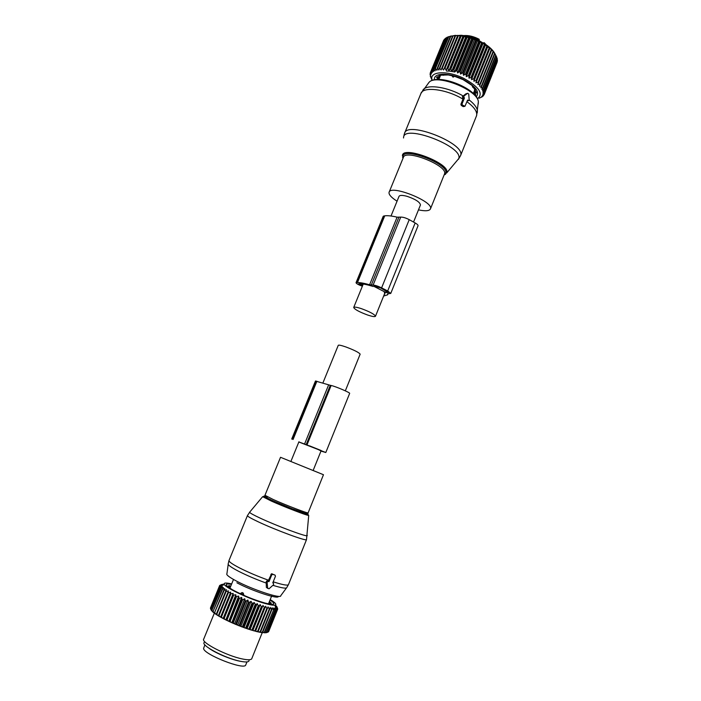 <?xml version="1.0" encoding="UTF-8"?>
<svg xmlns="http://www.w3.org/2000/svg" width="701" height="701" viewBox="0 0 701 701"><rect width="100%" height="100%" fill="white"/><g stroke="black" fill="none" stroke-linecap="round" stroke-linejoin="round"><path stroke-width="1.05" d="M420.416 205.078L420.46 204.955C419.934 202.098 415.509 199.233 407.185 196.359C402.453 195.08 399.728 195.088 399.018 196.385L391.018 216.004M361.497 308.685C356.783 307.143 354.189 306.749 353.698 307.485C354.653 309.43 359.289 311.936 367.596 315.012C372.327 316.572 374.956 316.983 375.482 316.247C374.553 314.311 369.891 311.796 361.497 308.685M418.479 209.871C425.446 211.325 429.441 210.983 430.475 208.845L430.51 208.714C433.595 201.432 390.369 184.31 389.09 192.293L389.002 192.714C389.011 194.974 391.701 197.796 397.064 201.178M464.588 106.368L463.168 106.605L461.267 105.395L460.899 104.274L463.247 98.447L462.371 96.668L465.762 93.89L467.637 93.294L463.668 96.256L464.395 98.087L462.038 103.923L462.38 105.062L464.982 106.254L467.567 100.112L468.873 100.488L469.162 99.761L468.732 93.995L467.637 93.294M468.487 100.611L467.217 100.97M463.247 98.447L464.395 98.087M484.233 42.717L483.804 43.208M478.424 38.923L479.125 39.23L478.993 40.588M438.274 78.74L439.036 76.882L438.274 78.74L436.574 77.592L437.144 76.812L439.72 76.689L438.835 75.647L440.044 75.209L448.254 74.946L454.476 76.286L453.345 77.084L452.171 76.041M466.463 37.223L453.214 69.732L451.768 71.257L465.946 36.47L467.103 37.39L453.854 69.898L454.686 72.037L456.29 70.617L456.938 70.819L470.178 38.283L468.864 37.214L467.103 37.39M465.946 36.47L455.273 35.365L448.447 36.732L435.295 68.786L448.833 36.61M451.768 71.257L450.813 69.154L464.062 36.68M435.671 68.68L436.898 70.345L437.669 68.277L438.896 70.039L439.422 68.093L441.122 69.916L441.84 68.032L443.558 69.969L444.469 68.172L445.039 68.225L446.169 70.214L447.264 68.496L447.869 68.593L461.109 36.172M431.895 79.818L430.23 75.988L430.852 76.917L430.169 73.228L431.045 74.367L430.51 72.264L431.614 73.272L431.43 70.95L432.491 72.308L432.543 70.021L433.674 71.484L433.639 69.408L435.146 70.836L435.295 68.786M432.263 80.422C428.302 71.441 446.747 69.872 463.72 78.337C479.186 86.942 483.751 93.75 477.407 98.771M456.938 70.819L457.639 72.974L459.383 71.66L460.031 71.905L460.583 74.069L462.45 72.869L463.081 73.132L463.475 75.296L465.455 74.201L466.069 74.499L479.265 41.937L477.618 40.43L475.672 40.299L474.735 39.212L473.254 39.344L471.808 38.134L470.178 38.283M453.214 69.732L453.854 69.898M447.869 68.593L448.912 70.643L450.191 69.022L450.813 69.154M495.327 54.468C493.986 51.541 491.331 48.579 487.361 45.6L479.169 40.667C473.122 37.758 467.155 35.961 461.276 35.269L450.585 36.075M443.978 40.141L430.51 72.264M445.17 38.818L444.285 39.379L431.238 71.16M446.651 37.714L445.372 38.336L432.28 70.205M448.412 36.811L446.756 37.451L433.639 69.408M450.191 69.022L463.44 36.557M447.264 68.496L460.504 36.084M446.169 70.214L460.338 35.532M445.039 68.225L458.279 35.856M444.469 68.172L457.7 35.812M443.558 69.969L457.718 35.348M442.375 68.05L455.597 35.742M441.84 68.032L455.063 35.742M439.913 68.067L453.118 35.83M439.422 68.093L452.618 35.882M437.669 68.277L450.848 36.128M437.231 68.347L450.41 36.207M433.963 69.268L447.089 37.284M432.543 70.021L445.634 38.134M431.43 70.95L444.487 39.151M430.633 72.019L443.663 40.316M430.169 73.228L430.537 72.352M430.037 74.56L430.274 73.991M466.069 74.499L466.288 76.646L468.347 75.655L468.934 75.98L468.969 78.091L471.65 77.548L471.501 79.616L473.674 78.845L474.183 79.195L473.841 81.211L476.032 80.536L476.496 80.895L475.961 82.841L478.152 82.262L478.564 82.622L477.828 84.497L480.001 83.997L479.44 86.144L481.85 86.074L480.755 87.774L483.042 87.756L481.771 89.36L483.751 89.045L482.472 90.876L484.347 90.613L482.858 92.322L484.628 92.374L482.928 93.662L484.549 93.443L482.674 94.889L484.146 94.679L482.104 95.984L483.226 95.984L481.237 96.948L482.384 96.72L479.169 98.219M434.497 79.826C432.99 72.79 448.806 72.247 462.879 79.248C475.646 86.188 480.097 92.033 476.224 96.791M465.455 74.201L478.652 41.639M463.475 75.296L477.618 40.43M463.081 73.132L476.303 40.57M462.45 72.869L475.672 40.299M460.583 74.069L474.735 39.212M460.031 71.905L473.254 39.344M459.383 71.66L472.614 39.107M457.639 72.974L471.808 38.134M456.29 70.617L469.53 38.082M454.686 72.037L468.864 37.214M448.912 70.643L463.089 35.909M468.969 78.091L483.068 43.26L481.526 43.111L480.404 41.788L479.265 41.937M483.068 43.26L491.795 49.841L494.634 53.267L496.79 57.289L483.9 89.386M495.607 54.932L495.966 55.581L483.042 87.756M496.711 57.491L497.281 58.928L484.435 90.928M497.114 59.331L497.438 60.461L484.628 92.374M497.175 61.127L484.487 93.715M496.869 62.871L484.146 94.679M463.563 36.583L465.744 36.969M466.384 37.109L467.444 37.355M469.363 37.854L470.643 38.231M472.369 38.8L473.727 39.3M475.374 39.948L476.715 40.518M478.345 41.271L479.081 41.639M484.137 44.54L485.346 45.363M483.418 95.774L483.69 95.108M484.549 93.443L497.324 61.6M484.619 92.085L497.43 60.155M484.347 90.613L497.211 58.586M483.751 89.045L496.65 56.939M482.814 87.406L495.756 55.221M481.85 86.074L494.827 53.828M481.569 85.715L494.547 53.451M480.351 84.357L493.364 52.032M480.001 83.997L493.022 51.655M477.828 84.497L491.795 49.841M478.564 82.622L491.611 50.235M478.152 82.262L491.208 49.859M475.961 82.841L489.955 48.132M476.496 80.895L489.578 48.457M476.032 80.536L489.123 48.089M473.841 81.211L487.87 46.45M474.183 79.195L487.3 46.713M473.674 78.845L486.792 46.354M471.501 79.616L485.565 44.82M471.65 77.548L484.803 45.03M471.098 77.215L484.251 44.689M468.934 75.98L482.113 43.427M468.347 75.655L481.526 43.111M466.288 76.646L480.404 41.788M474.069 91.717L475.076 91.007L474.13 91.559M439.282 76.847L439.65 77.539M475.225 91.148L474.533 92.882L475.813 94.784L475.208 95.476L475.567 94.512M474.586 92.725L476.426 93.128L476.4 92.12L474.463 90.07L475.707 90.017L472.719 87.161L472.351 86.556L473.044 86.495L471.712 85.242L463.046 79.625L454.476 76.286M438.265 78.766L436.145 79.599M439.597 77.662L439.457 76.952M369.593 284.764C364.31 283.274 360.261 282.529 357.466 282.529L356.02 282.74L383.21 216.285L384.735 215.829C387.662 215.461 391.78 215.908 397.099 217.17L369.593 284.764L373.107 285.079C375.289 285.246 378.119 286.174 381.607 287.866L387.688 290.985L390.764 293.421L387.548 293.842L387.618 294.832L383.649 296.041M397.099 217.17L400.727 217.108L373.107 285.079M373.028 286.499L372.362 286.227C366.851 284.571 362.671 283.747 359.815 283.73L358.675 283.817L362.627 285.596M384.271 294.499L384.945 293.78L384.297 292.264M373.764 286.288L385.848 292.475L388.442 292.492L380.441 287.857L373.835 286.122M356.02 282.74C356.52 283.756 358.64 284.904 362.382 286.192M418.024 225.81L418.05 225.748C418.164 225.056 417.2 224.127 415.158 222.962L409.226 219.658C405.809 217.888 402.979 217.047 400.727 217.108M267.458 497.027C261.245 495.072 262.84 496.229 272.225 500.479L278.604 503.239L272.268 500.47C262.577 495.852 265.162 496.843 264.96 495.283L273.215 499.498C286.201 505.307 308.344 513.763 308.125 512.852L323.468 474.726L280.523 457.289L313.119 470.529L321.084 450.822M322.933 382.895L338.259 345.339C338.662 344.804 341.221 345.348 345.926 346.969C354.338 350.158 359.078 352.559 360.148 354.171L360.13 354.224M323.468 474.726L313.128 470.494M228.973 560.563L228.307 563.569C227.247 564.559 230.647 567.118 238.498 571.227C246.778 575.433 256.023 579.385 266.231 583.074L266.336 587.35L268.991 588.805L273.627 584.652L273.486 583.179L272.759 582.925L275.467 576.222L275.055 575.127L272.803 574.347L271.716 574.925L269 581.637L267.878 581.366L267.107 582.426L267.686 588.367M266.231 583.074L266.17 581.742L267.011 580.735L269 581.637M247.427 515.638L229.025 560.423C228.587 561.562 232.101 564.06 239.549 567.933C248.25 572.323 257.898 576.415 268.509 580.226L268.168 581.033M272.926 582.768L273.486 583.179M268.509 580.226L271.585 573.751L275.055 575.127M209.24 648.425C216.25 653.542 232.732 660.228 241.319 661.455M204.876 644.824L203.588 648.46C203.492 654.357 244.456 670.445 245.709 665.021L245.779 664.846M277.543 608.407L276.913 606.803L277.727 608.976L276.939 607.311L277.614 609.344L276.632 607.679L277.009 609.739L275.984 607.916L276.124 609.896L275.011 608.004L275.186 609.905L265.872 632.381L274.897 609.896L273.705 607.942L273.688 609.791L264.277 632.293L262.84 632.731L264.277 632.293M264.119 632.731L266.161 632.372M265.556 632.74L267.353 632.267L265.775 632.81M276.124 609.896L267.134 632.302M270.209 599.583C275.519 602.807 277.053 604.665 274.81 605.156C273.276 605.366 270.455 604.919 266.336 603.833C251.729 600.109 226.002 588.218 224.32 584.503C223.417 582.785 225.862 582.592 231.663 583.933M267.396 608.512L266.862 608.372L257.714 631.102L258.248 631.233L268.019 606.882L269.298 608.985L260.176 631.654L258.713 632.039L260.246 632.346L260.658 631.75L260.176 631.654M273.337 609.747L272.093 607.732L271.462 609.441L270.192 607.373L269.78 609.09L269.298 608.985M264.47 632.845L265.872 632.381M262.367 632.565L262.84 632.731M271.883 609.519L262.796 632.118L262.262 632.661L260.921 632.46L262.376 632.057L271.462 609.441M260.325 632.232L260.921 632.46M258.021 631.759L258.713 632.039M258.248 631.233L257.968 631.873L257.039 631.662L256.259 631.47L257.714 631.102M224.32 584.503L220.018 586.509L221.796 585.992L220.202 587.166L222.497 586.755L221.069 588.016L223.523 587.64L222.567 589.208L224.881 588.63L224.18 590.312L226.537 589.716L225.678 591.25L226.108 591.504L228.491 590.89L227.834 592.511L228.316 592.783L230.708 592.126L230.252 593.835L233.17 593.414L232.916 595.21L235.834 594.746L235.79 596.612L238.673 596.095L238.831 598.023L239.479 598.321L241.652 597.436L241.994 599.434L242.669 599.732L244.728 598.768L245.254 600.818L245.937 601.107L247.865 600.074L248.548 602.159L249.241 602.439L251.019 601.318L252.535 603.701L254.148 602.492L255.777 604.884L257.206 603.587L258.275 605.752L258.923 605.971L260.167 604.586L261.324 606.751L261.937 606.943L262.971 605.471L264.776 607.793L265.6 606.242L255.558 631.163L256.259 631.47M255.558 631.163L253.587 630.76L255.593 630.558L264.776 607.793M262.971 605.471L252.895 630.444L253.587 630.76M252.895 630.444L250.721 629.91L252.737 629.752L261.937 606.943M260.167 604.586L250.064 629.594L250.721 629.91M250.064 629.594L247.716 628.946L249.696 628.806L258.923 605.971M257.206 603.587L247.085 628.622L247.716 628.946M247.085 628.622L244.588 627.868L246.533 627.745L255.777 604.884M254.148 602.492L244.001 627.553L244.588 627.868M244.001 627.553L241.389 626.685L243.273 626.58L252.535 603.701M251.019 601.318L240.855 626.379L241.389 626.685M240.855 626.379L238.165 625.432L239.961 625.318L249.241 602.439M247.865 600.074L237.692 625.134L238.165 625.432M237.692 625.134L234.958 624.109L236.649 623.986L245.937 601.107M244.728 598.768L234.546 623.829L234.958 624.109M234.546 623.829L231.803 622.742L233.372 622.593L242.669 599.732M241.652 597.436L231.803 622.742M231.461 622.479L228.754 621.34L230.173 621.174L239.479 598.321M238.673 596.095L228.754 621.34M228.482 621.104L225.836 619.938L227.106 619.728L236.412 596.91M235.834 594.746L225.836 619.938M225.643 619.728L223.093 618.536L224.206 618.282L233.503 595.5M233.17 593.414L223.093 618.536M222.979 618.352L220.57 617.16L220.964 616.556L221.498 616.854L230.795 594.115M230.708 592.126L220.57 617.16M220.535 617.011L218.283 615.837L218.554 615.18L219.036 615.469L228.316 592.783M228.491 590.89L218.326 615.715L216.267 614.567L216.416 613.866L216.837 614.137L226.108 591.504M216.294 614.435L214.55 613.375L214.576 612.621L224.18 590.312M214.55 613.235L213.148 612.28L213.051 611.474L222.567 589.208M213.13 612.113L211.868 610.422L221.288 588.209M212.026 611.106L211.027 609.493L220.351 587.333M211.273 610.203L210.554 608.696L219.772 586.579L210.554 608.696M266.678 632.6L268.194 632.004L277.149 609.686M276.343 609.87L267.353 632.267M277.009 609.739L268.045 632.065M268.255 631.864L277.543 609.423M277.614 609.344L268.614 631.68M276.545 606.163L275.844 607.925M275.861 605.41L275.362 606.645M276.176 606.821L275.791 607.793M219.693 586.439L221.437 585.353L219.544 585.966L221.42 584.853L219.667 585.484L221.744 584.485L220.123 585.23M265.6 606.242L266.862 608.372M270.043 600.003C276.369 604.367 274.704 605.384 265.057 603.062C253.815 599.802 243.063 595.429 232.802 589.944C224.486 584.976 224.048 583.109 231.488 584.354M269.78 609.09L260.658 631.75M273.688 609.791L264.636 632.328M255.436 631.259L255.593 630.558M264.198 607.627L255.015 630.401M252.702 630.506L252.737 629.752M261.324 606.751L252.115 629.559M249.784 629.621L249.696 628.806M258.275 605.752L249.048 628.595M246.734 628.613L246.533 627.745M255.111 604.648L245.858 627.509M243.58 627.5L243.273 626.58M251.852 603.438L242.581 626.317M240.373 626.3L239.961 625.318M248.548 602.159L239.269 625.047M237.148 625.02L236.649 623.986M245.254 600.818L235.957 623.697M233.95 623.68L233.372 622.593M241.994 599.434L232.697 622.304M230.822 622.304L230.173 621.174M238.831 598.023L229.525 620.867M227.807 620.902L227.106 619.728M235.79 596.612L226.484 619.421M224.942 619.491L224.206 618.282M232.916 595.21L223.619 617.975M222.27 618.098L221.498 616.854M230.252 593.835L220.964 616.556M219.816 616.74L219.036 615.469M227.834 592.511L218.554 615.18M217.617 615.425L216.837 614.137M225.678 591.25L216.416 613.866M215.689 614.181L214.935 612.876M223.821 590.076L214.576 612.621M214.068 613.016L213.341 611.701M222.278 588.989L213.051 611.474M212.771 611.947L212.088 610.632M221.069 588.016L211.868 610.422M211.807 610.992L211.176 609.677M220.202 587.166L211.027 609.493M211.176 610.15L210.624 608.854M221.437 585.353L221.192 585.957M219.544 585.966L210.589 608.599M219.544 585.852L210.423 608.161M219.667 585.484L210.589 607.636M222.392 584.257L222.112 584.949M223.356 584.17L222.962 585.133M251.799 658.59L251.72 658.782C250.949 660.018 247.874 660.088 242.493 658.984C226.87 655.934 200.644 642.37 203.719 639.084L214.348 613.138M204.42 642.3C199.732 644.85 224.995 658.318 240.294 661.253C245.885 662.366 248.802 662.156 249.048 660.622M230.62 586.465L229.367 585.589L229.157 586.089M229.884 587.859L230.173 587.236L228.745 585.703L229.367 585.589M230.121 587.289L228.246 586.202L229.788 588.139M267.467 603.649L269.587 603.824M269.088 602.369L270.963 602.711L271.164 603.167L268.939 603.21L269.701 603.535M270.963 602.711L270.788 603.149M269.377 601.66L269.903 601.607L269.517 601.3M240.277 593.747L243.834 595.114L243.238 593.072L242.292 594.676M243.238 593.072L242.125 592.555L240.373 593.502M298.828 441.998L325.807 452.504L320.97 451.102M306.232 444.504L330.302 385.313L331.135 385.497C335.183 386.242 350.316 392.691 349.659 393.375L325.807 452.504M291.721 439.028L315.459 381.02L330.302 385.313M321.093 450.682L309.29 445.748L321.163 450.515M298.854 441.937L308.309 445.424M318.298 449.586L321.04 450.927M444.408 174.216L444.557 173.813C448.009 165.602 404.994 148.621 403.329 157.523L402.172 160.354M444.154 174.864L445.748 173.086C449.394 164.192 402.795 146.395 402.865 156.674L403.066 158.181M478.24 103.976L478.354 101.803C477.88 89.93 436.741 73.605 429.117 82.245L428.004 83.664M444.136 174.882L446.756 172.665C450.559 163.456 402.339 145.046 402.427 155.701M477.276 112.826L477.407 110.478C476.82 107.288 474.069 103.774 469.162 99.954M463.203 96.002C448.885 87.467 428.714 84.102 423.719 89.141L422.694 90.359M403.548 137.983L403.574 137.589C403.434 123.569 463.966 146.579 458.717 158.619L446.642 173.007M403.014 158.295L402.549 157.006L403.049 158.198M476.347 116.27L476.566 115.7C477.486 111.792 474.279 107.13 466.919 101.715M462.967 99.156C446.476 88.992 422.598 86.135 420.837 93.697L404.705 132.953M460.443 155.937L460.601 155.491C465.999 143.644 407.097 120.335 404.565 133.295L403.978 135.24M463.168 106.605L464.281 106.272M461.267 105.395L462.38 105.062M460.899 104.274L462.038 103.923M462.599 98.07L463.782 97.702M462.371 96.659L463.668 96.256L462.371 96.668M467.304 100.769L468.18 100.506M485.101 44.023L483.576 43.068M479.309 39.826C474.314 37.197 469.521 35.865 464.921 35.83M454.721 71.958L449.972 71.143M449.814 71.125L446.458 71.046M453.451 76.356L453.345 77.084M452.706 76.181L452.601 76.9M474.682 93.461L474.288 94.433M474.148 91.673L473.394 93.54M475.848 91.665L475.436 92.698M475.182 89.106L474.901 89.798M439.641 76.05L439.974 75.226M437.626 77.96L438.072 76.865M439.01 76.882L438.309 78.591M437.923 79.485L438.16 78.915M398.834 217.354L371.293 285.079M362.154 283.887L361.567 285.325M386.461 290.95L385.848 292.475M383.798 215.952L356.564 282.538M384.735 215.829L357.466 282.529M409.226 219.658L381.607 287.866M415.158 222.962L387.688 290.985M386.952 291.213L386.374 292.65M388.179 292.037L387.916 292.676M265.986 497.342L262.638 496.676C263.821 496.878 260.956 495.484 272.181 500.488L291.958 508.681L306.1 513.561L308.133 512.817M307.222 535.222L307.187 535.766C305.294 536.563 276.737 525.881 260.316 518.188C253.692 515.104 250.108 513.132 249.565 512.291L262.638 496.676L271.427 501.101C284.606 507.016 307.204 515.691 308.72 515.437L291.958 508.681C305.128 513.745 310.298 515.375 307.485 513.544M236.894 582.776C252.229 591.022 279.585 599.898 278.236 596.314M228.193 564.401L226.931 573.672C225.95 574.689 229.061 577.116 236.255 580.954C252.544 589.69 281.653 599.232 280.759 595.684L286.499 587.92M272.891 585.317C281.828 588.069 286.472 588.787 286.823 587.482L288.488 584.564M273.206 581.821C282.398 584.757 287.471 585.712 288.435 584.704L306.512 539.639C306.652 541.479 276.019 530.219 258.389 521.886C250.862 518.337 247.216 516.234 247.462 515.568L249.819 511.993M271.988 573.777L272.803 574.347M266.17 581.742L267.107 582.426M267.414 580.77L268.273 581.392M270.884 574.338L271.716 574.925M230.156 587.149L230.48 586.369M268.72 603.727L268.904 603.272M269.64 602.492L269.394 603.114M241.17 594.168L242.125 592.555M307.029 444.793L331.135 385.497M292.142 439.15L315.914 381.02M293.071 439.483L316.896 381.23M304.62 443.891L328.655 384.814M363.258 284.036L353.725 307.415M420.46 204.955L413.546 222.059M384.884 292.974L375.482 316.247M402.076 160.59L389.169 192.083M444.425 174.181L430.475 208.845M458.393 159.364L460.566 155.604L476.627 115.534L478.354 101.803C477.767 88.729 437.687 72.834 429.117 82.245L420.968 93.382M444.092 174.996L445.626 174.19M463.624 35.593L463.966 35.558C468.654 35.225 473.71 36.443 479.125 39.23M486.179 44.75L484.128 42.621M484.058 42.682L483.375 42.945M474.595 90.42L473.35 93.496M440.561 75.305L438.861 79.476M461.276 35.269L460.382 35.672M487.361 45.6L487.703 46.52M474.892 88.764L474.446 89.877M472.57 86.021L472.351 86.556M443.689 74.683L443.435 75.305M440.465 75.287L439.983 76.462M388.091 293.675L387.618 294.832M418.05 225.748L390.764 293.421M345.33 390.843L360.148 354.171M290.871 461.495L298.924 441.77M266.345 491.9L280.523 457.297M264.96 495.283L266.336 491.936M308.72 515.437L306.512 539.639M267.16 587.999L267.686 588.384M267.011 580.726L267.878 581.366M271.585 573.751L272.4 574.329M245.709 665.021L246.962 661.91M274.81 605.156L276.133 608.713M262.227 632.661L251.72 658.782M268.544 603.71L272.014 595.096M230.016 587.964L233.494 579.455"/></g></svg>
